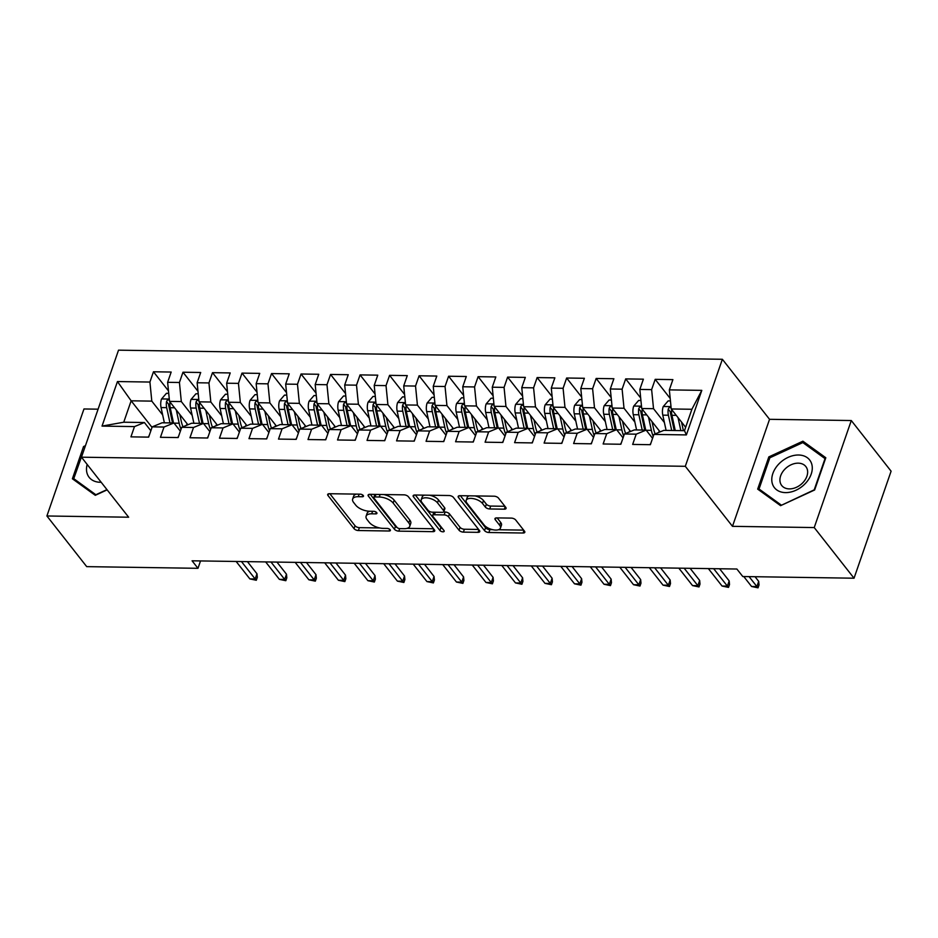 <?xml version="1.0" encoding="UTF-8"?>
<svg xmlns="http://www.w3.org/2000/svg" width="938" height="938" viewBox="0 0 938 938"><rect width="100%" height="100%" fill="white"/><g stroke="black" fill="none" stroke-linecap="round" stroke-linejoin="round"><path stroke-width="1.41" d="M363.252 495.499A2.368 1.09 -160.9 0 0 360.215 494.174L329.437 493.716A3.389 1.559 -160.9 0 0 327.679 494.443A3.389 1.559 -160.9 0 0 327.983 495.51L354.036 528.657A3.389 1.559 -160.9 0 0 358.375 530.533L389.153 531.002A2.368 1.09 -160.9 0 0 390.384 530.486A2.368 1.09 -160.9 0 0 390.173 529.747A2.368 1.09 -160.9 0 0 387.136 528.422L383.15 528.364A10.834 4.983 -160.9 0 1 369.244 522.337L367.075 519.57A10.834 4.983 -160.9 0 1 366.113 516.17A10.834 4.983 -160.9 0 1 371.718 513.813L375.692 513.883A2.368 1.09 -160.9 0 0 376.924 513.367A2.368 1.09 -160.9 0 0 376.713 512.617A2.368 1.09 -160.9 0 0 373.676 511.304L369.689 511.245A10.834 4.983 -160.9 0 1 355.783 505.207L353.614 502.451A10.834 4.983 -160.9 0 1 352.653 499.039A10.834 4.983 -160.9 0 1 358.257 496.694L362.244 496.753A2.368 1.09 -160.9 0 0 363.463 496.237A2.368 1.09 -160.9 0 0 363.252 495.499M504.327 509.182A3.389 1.559 -160.9 0 0 506.074 508.443A3.389 1.559 -160.9 0 0 505.77 507.376L498.465 498.078A3.389 1.559 -160.9 0 0 494.115 496.202L459.937 495.686A3.389 1.559 -160.9 0 0 458.19 496.413A3.389 1.559 -160.9 0 0 458.483 497.48L484.536 530.627A3.389 1.559 -160.9 0 0 488.886 532.503L523.064 533.019A3.389 1.559 -160.9 0 0 524.811 532.292A3.389 1.559 -160.9 0 0 524.518 531.225L515.689 519.992A3.389 1.559 -160.9 0 0 511.339 518.104L496.718 517.893A3.389 1.559 -160.9 0 0 494.959 518.62A3.389 1.559 -160.9 0 0 495.264 519.687L499.637 525.257A9.052 4.162 -160.9 0 1 500.446 528.106A9.052 4.162 -160.9 0 1 493.212 529.794A9.052 4.162 -160.9 0 1 484.149 525.022L466.995 503.202A9.052 4.162 -160.9 0 1 466.186 500.353A9.052 4.162 -160.9 0 1 473.42 498.664A9.052 4.162 -160.9 0 1 482.495 503.436L485.345 507.071A3.389 1.559 -160.9 0 0 489.695 508.959L504.327 509.182L505.195 506.649M814.231 527.566L851.294 420.541L769.547 419.309L732.484 526.335L814.231 527.566L854.037 578.207L742.779 576.53L736.881 569.026L192.079 560.807L197.977 568.311L200.521 560.936M732.484 526.335L685.303 466.303L81.465 457.193L118.528 350.167L722.366 359.277L685.303 466.303M98.091 409.179L83.963 408.968L46.9 515.982L128.647 517.213L81.465 457.193M46.9 515.982L86.706 566.634L197.977 568.311M408.37 496.718A3.389 1.559 -160.9 0 0 404.032 494.842L369.842 494.326A3.389 1.559 -160.9 0 0 368.095 495.053A3.389 1.559 -160.9 0 0 368.399 496.12L394.441 529.267A3.389 1.559 -160.9 0 0 398.791 531.143L432.969 531.658A3.389 1.559 -160.9 0 0 434.728 530.931A3.389 1.559 -160.9 0 0 434.423 529.864L408.37 496.718M414.889 495.006L449.079 495.522A3.389 1.559 -160.9 0 1 453.417 497.398L479.47 530.545A3.389 1.559 -160.9 0 1 479.764 531.611A3.389 1.559 -160.9 0 1 478.017 532.338L463.384 532.127A3.389 1.559 -160.9 0 1 459.045 530.24L448.481 516.791A3.389 1.559 -160.9 0 0 444.131 514.915L434.435 514.763A3.389 1.559 -160.9 0 0 432.676 515.501A3.389 1.559 -160.9 0 0 432.981 516.557L443.979 530.556A2.368 1.09 -160.9 0 1 444.19 531.295A2.368 1.09 -160.9 0 1 442.302 531.74A2.368 1.09 -160.9 0 1 439.922 530.498L413.447 496.8A3.389 1.559 -160.9 0 1 413.142 495.733A3.389 1.559 -160.9 0 1 414.889 495.006M152.026 427.365L131.144 400.807L123.734 422.217L102.031 426.098L134.486 426.591L130.933 436.862L148.638 437.131L152.202 426.86L164.009 427.036L160.445 437.307L178.15 437.565L181.714 427.306L193.521 427.482L189.957 437.753L207.673 438.011L211.226 427.751L223.033 427.927L219.469 438.198L237.185 438.456L240.738 428.197L252.545 428.373L248.98 438.644L266.697 438.902L270.25 428.643L282.057 428.818L278.504 439.09L296.209 439.347L299.761 429.088L311.568 429.264L308.016 439.535L325.721 439.793L329.273 429.534L341.08 429.71L337.528 439.981L355.232 440.239L358.785 429.979L370.592 430.155L367.039 440.426L384.744 440.684L388.297 430.425L400.104 430.601L396.551 440.872L414.256 441.13L417.809 430.87L429.616 431.046L426.063 441.317L443.768 441.575L447.32 431.316L459.128 431.492L455.575 441.751L473.28 442.021L476.844 431.761L488.639 431.937L485.087 442.197L502.791 442.466L506.356 432.207L518.151 432.383L514.599 442.642L532.303 442.912L535.868 432.641L547.675 432.828L544.11 443.088L561.827 443.357L565.38 433.086L577.187 433.274L573.622 443.533L591.339 443.803L594.891 433.532L606.698 433.719L603.134 443.979L620.85 444.249L624.403 433.977L636.21 434.165L632.658 444.424L650.362 444.694L653.915 434.423L663.823 430.366L684.482 430.671L691.892 409.273L671.233 408.956L685.643 427.294M102.031 426.098L117.449 381.555L149.916 382.047L151.804 401.124L162.661 414.936M168.465 390.865L153.469 371.776L149.916 382.047M153.469 371.776L171.173 372.046L167.621 382.317L179.428 382.493L181.315 401.57L192.173 415.382M197.988 391.31L182.98 372.222L179.428 382.493M182.98 372.222L200.697 372.492L197.132 382.763L208.94 382.939L210.827 402.015L221.696 415.827M227.5 391.756L212.492 372.667L208.94 382.939M212.492 372.667L230.209 372.937L226.644 383.208L238.451 383.384L240.339 402.461L251.208 416.273M257.012 392.201L242.004 373.113L238.451 383.384M242.004 373.113L259.72 373.383L256.156 383.654L267.963 383.83L269.863 402.906L280.72 416.718M286.524 392.647L271.528 373.559L267.963 383.83M271.528 373.559L289.232 373.828L285.68 384.099L297.475 384.275L299.374 403.352L310.232 417.164M316.036 393.092L301.039 374.004L297.475 384.275M301.039 374.004L318.744 374.274L315.191 384.545L326.987 384.721L328.886 403.786L339.744 417.609M345.547 393.538L330.551 374.45L326.987 384.721M330.551 374.45L348.256 374.719L344.703 384.99L356.51 385.166L358.398 404.231L369.255 418.055M375.059 393.983L360.063 374.895L356.51 385.166M360.063 374.895L377.768 375.165L374.215 385.436L386.022 385.612L387.91 404.677L398.767 418.5M404.571 394.429L389.575 375.341L386.022 385.612M389.575 375.341L407.28 375.61L403.727 385.881L415.534 386.057L417.422 405.122L428.279 418.946M434.083 394.875L419.087 375.786L415.534 386.057M419.087 375.786L436.791 376.056L433.239 386.327L445.046 386.503L446.934 405.568L457.791 419.392M463.595 395.32L448.599 376.232L445.046 386.503M448.599 376.232L466.303 376.501L462.751 386.761L474.558 386.948L476.445 406.013L487.303 419.837M493.107 395.766L478.11 376.677L474.558 386.948M478.11 376.677L495.815 376.947L492.262 387.206L504.069 387.394L505.957 406.459L516.815 420.283M522.618 396.199L507.622 377.123L504.069 387.394M507.622 377.123L525.327 377.393L521.774 387.652L533.581 387.84L535.469 406.904L546.326 420.728M552.142 396.645L537.134 377.568L533.581 387.84M537.134 377.568L554.85 377.838L551.286 388.098L563.093 388.285L564.981 407.35L575.85 421.174M581.654 397.091L566.646 378.014L563.093 388.285M566.646 378.014L584.362 378.284L580.798 388.543L592.605 388.731L594.493 407.796L605.362 421.619M611.166 397.536L596.158 378.46L592.605 388.731M596.158 378.46L613.874 378.729L610.31 388.989L622.117 389.176L624.016 408.241L634.874 422.065M640.677 397.982L625.681 378.905L622.117 389.176M625.681 378.905L643.386 379.175L639.833 389.434L651.629 389.622L653.528 408.687L664.385 422.51M670.189 398.427L655.193 379.351L651.629 389.622M655.193 379.351L672.898 379.62L669.345 389.88L701.8 390.372L686.382 434.915L653.915 434.423M652.567 438.316L646.106 430.096L634.311 429.921L624.403 433.977M636.21 434.165L646.106 430.096M669.345 389.88L671.233 408.956M701.8 390.372L691.892 409.273M623.055 437.87L616.594 429.651L604.799 429.475L594.891 433.532M606.698 433.719L616.594 429.651M653.528 408.687L641.721 408.511L660.094 431.89M639.833 389.434L641.721 408.511M593.543 437.425L587.082 429.205L575.275 429.029L565.38 433.086M577.187 433.274L587.082 429.205M624.016 408.241L612.209 408.065L630.582 431.445M610.31 388.989L612.209 408.065M564.031 436.979L557.571 428.76L545.764 428.584L535.868 432.641M547.675 432.828L557.571 428.76M594.493 407.796L582.697 407.62L601.07 430.999M580.798 388.543L582.697 407.62M534.519 436.533L528.059 428.314L516.252 428.138L506.356 432.207M518.151 432.383L528.059 428.314M564.981 407.35L553.186 407.174L571.559 430.554M551.286 388.098L553.186 407.174M505.007 436.088L498.547 427.869L486.74 427.693L476.844 431.761M488.639 431.937L498.547 427.869M535.469 406.904L523.662 406.729L542.047 430.108M521.774 387.652L523.662 406.729M475.496 435.642L469.035 427.423L457.228 427.247L447.32 431.316M459.128 431.492L469.035 427.423M505.957 406.459L494.15 406.283L512.535 429.663M492.262 387.206L494.15 406.283M445.984 435.197L439.523 426.978L427.716 426.802L417.809 430.87M429.616 431.046L439.523 426.978M476.445 406.013L464.638 405.837L483.023 429.217M462.751 386.761L464.638 405.837M416.472 434.751L410.012 426.532L398.204 426.356L388.297 430.425M400.104 430.601L410.012 426.532M446.934 405.568L435.126 405.392L453.5 428.772M433.239 386.327L435.126 405.392M386.96 434.306L380.5 426.087L368.693 425.911L358.785 429.979M370.592 430.155L380.5 426.087M417.422 405.122L405.615 404.946L423.988 428.326M403.727 385.881L405.615 404.946M357.448 433.86L350.988 425.641L339.181 425.465L329.273 429.534M341.08 429.71L350.988 425.641M387.91 404.677L376.103 404.501L394.476 427.88M374.215 385.436L376.103 404.501M327.925 433.415L321.476 425.195L309.669 425.02L299.761 429.088M311.568 429.264L321.476 425.195M358.398 404.231L346.591 404.055L364.964 427.435M344.703 384.99L346.591 404.055M298.413 432.969L291.964 424.75L280.157 424.574L270.25 428.643M282.057 428.818L291.964 424.75M328.886 403.786L317.079 403.61L335.452 426.989M315.191 384.545L317.079 403.61M268.901 432.524L262.441 424.304L250.645 424.128L240.738 428.197M252.545 428.373L262.441 424.304M299.374 403.352L287.567 403.164L305.94 426.544M285.68 384.099L287.567 403.164M239.389 432.078L232.929 423.859L221.133 423.683L211.226 427.751M223.033 427.927L232.929 423.859M269.863 402.906L258.056 402.719L276.429 426.098M256.156 383.654L258.056 402.719M209.878 431.632L203.417 423.413L191.61 423.237L181.714 427.306M193.521 427.482L203.417 423.413M240.339 402.461L228.544 402.273L246.917 425.653M226.644 383.208L228.544 402.273M180.366 431.187L173.905 422.968L162.098 422.792L152.202 426.86M164.009 427.036L173.905 422.968M210.827 402.015L199.032 401.827L217.405 425.207M197.132 382.763L199.032 401.827M150.854 430.741L144.393 422.522L123.734 422.217M134.486 426.591L144.393 422.522M181.315 401.57L169.52 401.382L187.893 424.762M167.621 382.317L169.52 401.382M854.037 578.207L891.1 471.193L851.294 420.541M769.547 419.309L722.366 359.277M151.804 401.124L131.144 400.807L117.449 381.555M684.482 430.671L686.382 434.915M85.464 445.667L83.552 446.547L72.39 478.779L95.289 495.323L107.155 489.859M768.843 456.888L757.681 489.12L780.58 505.664L814.641 489.976L825.803 457.744L802.905 441.2L768.843 456.888L769.758 458.049M356.334 494.115A10.834 4.983 -160.9 0 0 353.649 496.155L352.653 499.039M369.795 511.245A10.834 4.983 -160.9 0 0 367.11 513.274L366.113 516.17M329.848 493.716L355.033 525.761A3.389 1.559 -160.9 0 0 359.383 527.648L379.656 527.953M407.069 528.364L433.555 528.762M370.264 494.326L395.449 526.37A3.389 1.559 -160.9 0 0 397.29 527.672M375.059 496.952A2.368 1.09 -160.9 0 0 373.828 497.457A2.368 1.09 -160.9 0 0 374.039 498.207L396.903 527.297A2.368 1.09 -160.9 0 0 399.951 528.622L404.149 528.68A10.834 4.983 -160.9 0 0 409.754 526.335A10.834 4.983 -160.9 0 0 408.792 522.923L393.163 503.049A10.834 4.983 -160.9 0 0 379.257 497.011L375.059 496.952L375.939 494.42M374.93 494.396A2.368 1.09 -160.9 0 0 374.837 494.572L373.828 497.457M409.754 526.335L410.75 523.439A10.834 4.983 -160.9 0 0 409.789 520.039L408.792 522.923M383.759 494.537A10.834 4.983 -160.9 0 1 394.159 500.153L409.789 520.039M478.603 529.442L464.392 529.231L463.384 532.127M443.557 511.996L445.14 512.019A3.389 1.559 -160.9 0 1 449.478 513.907L460.042 527.344A3.389 1.559 -160.9 0 0 464.392 529.231M433.989 512.207A3.389 1.559 -160.9 0 0 433.684 512.605L432.676 515.501M415.311 495.006L440.93 527.602A2.368 1.09 -160.9 0 0 442.455 528.61M437.518 502.85A9.052 4.162 -160.9 0 0 428.455 498.078A9.052 4.162 -160.9 0 0 421.209 499.766A9.052 4.162 -160.9 0 0 422.018 502.616L428.056 510.307A3.389 1.559 -160.9 0 0 432.406 512.183L442.115 512.336A3.389 1.559 -160.9 0 0 443.862 511.597A3.389 1.559 -160.9 0 0 443.557 510.542L437.518 502.85L438.515 499.954A9.052 4.162 -160.9 0 0 429.651 495.229M424.574 495.147A9.052 4.162 -160.9 0 0 422.217 496.882L421.209 499.766M443.862 511.597L444.858 508.713A3.389 1.559 -160.9 0 0 444.565 507.646L443.557 510.542M438.515 499.954L444.565 507.646M475.085 495.909A9.052 4.162 -160.9 0 1 483.492 500.54L486.353 504.175A3.389 1.559 -160.9 0 0 490.691 506.063L504.902 506.286M469.235 495.827A9.052 4.162 -160.9 0 0 467.194 497.468L466.186 500.353M500.446 528.106L501.443 525.21A9.052 4.162 -160.9 0 0 500.646 522.36L499.637 525.257M497.128 517.893L500.646 522.36M460.359 495.686L485.544 527.731A3.389 1.559 -160.9 0 0 489.882 529.618L492.556 529.653M498.406 529.747L523.65 530.122M84.467 447.707L83.552 446.547M805.472 444.471L802.905 441.2M168.723 393.362L166.436 393.327L161.477 399.072A9.134 4.725 90.9 0 0 161.066 407.573L164.373 422.827M186.322 425.406L187.19 423.953A12.581 6.507 -89.1 0 1 187.213 423.906M176.309 410.035L179.17 423.214A26.37 13.636 90.9 0 0 181.022 429.287M179.803 414.479L181.304 421.408A21.891 11.315 90.9 0 0 182.992 426.778M172.569 422.944A21.891 11.315 -89.1 0 1 172.158 421.268L168.817 405.849A4.655 2.404 -89.1 0 1 168.641 404.255L166.518 401.558A9.134 4.725 90.9 0 0 166.683 407.655L169.977 422.909M173.518 422.968L170.224 407.713A9.134 4.725 -89.1 0 1 170.001 402.003M169.356 399.776L167.327 400.139L166.518 401.558M148.333 437.12A9.134 4.725 -89.1 0 1 149.154 435.631M241.465 561.557L255.171 578.992L256.977 573.786L257.317 577.362L256.309 580.259L255.171 578.992L249.86 578.91L236.153 561.475M256.977 573.786L247.433 561.639M256.309 580.259L249.86 578.91M198.235 393.808L195.948 393.772L190.989 399.518A9.134 4.725 90.9 0 0 190.59 408.018L193.885 423.273M215.834 425.852L216.701 424.398A12.581 6.507 -89.1 0 1 216.725 424.351M205.821 410.481L208.682 423.659A26.37 13.636 90.9 0 0 210.534 429.733M209.315 414.924L210.816 421.854A21.891 11.315 90.9 0 0 212.504 427.224M202.08 423.39A21.891 11.315 -89.1 0 1 201.67 421.713L198.328 406.295A4.655 2.404 -89.1 0 1 198.153 404.7L196.03 402.003A9.134 4.725 90.9 0 0 196.194 408.1L199.489 423.355M203.042 423.413L199.735 408.159A9.134 4.725 -89.1 0 1 199.513 402.449M198.868 400.221L196.839 400.585L196.03 402.003M227.746 394.253L225.46 394.218L220.5 399.963A9.134 4.725 90.9 0 0 220.102 408.464L223.396 423.718M245.346 426.298L246.213 424.844A12.581 6.507 -89.1 0 1 246.237 424.797M235.332 410.926L238.193 424.105A26.37 13.636 90.9 0 0 240.046 430.179M238.827 415.37L240.327 422.299A21.891 11.315 90.9 0 0 242.016 427.669M231.592 423.835A21.891 11.315 -89.1 0 1 231.182 422.159L227.84 406.74A4.655 2.404 -89.1 0 1 227.664 405.146L225.542 402.449A9.134 4.725 90.9 0 0 225.706 408.546L229.013 423.8M232.554 423.859L229.247 408.605A9.134 4.725 -89.1 0 1 229.024 402.894M228.38 400.667L226.351 401.03L225.542 402.449M177.845 437.565A9.134 4.725 -89.1 0 1 178.677 436.076M270.976 562.003L284.683 579.438L286.489 574.232L286.829 577.808L285.82 580.704L284.683 579.438L279.372 579.356L265.665 561.921M286.489 574.232L276.945 562.085M285.82 580.704L279.372 579.356M207.368 438.011A9.134 4.725 -89.1 0 1 208.189 436.522M300.488 562.448L314.195 579.883L316 574.677L316.341 578.254L315.332 581.15L314.195 579.883L308.883 579.801L295.177 562.366M316 574.677L306.456 562.53M315.332 581.15L308.883 579.801M87.175 464.439A22.406 16.181 -38.2 0 0 86.882 472.623A22.406 16.181 -38.2 0 0 101.175 482.261M96.122 494.936L73.75 478.661L84.901 447.285M75.732 481.194L73.75 478.661M106.955 489.624L95.934 494.701M811.898 464.662A22.406 16.181 -38.2 0 0 788.084 457.381A22.406 16.181 -38.2 0 0 772.162 482.953A22.406 16.181 -38.2 0 0 795.987 490.234A22.406 16.181 -38.2 0 0 811.898 464.662M807.384 469.762A15.348 11.08 -38.2 0 0 805.836 466.549A15.348 11.08 -38.2 0 0 788.94 465.928A15.348 11.08 -38.2 0 0 780.182 482.296A15.348 11.08 -38.2 0 0 781.717 485.509A15.348 11.08 -38.2 0 0 798.613 486.13A15.348 11.08 -38.2 0 0 807.384 469.762M781.225 505.043L759.03 489.003L769.852 457.779L802.846 442.584L825.03 458.612L814.219 489.835L781.413 505.277M761.011 491.535L759.03 489.003M257.258 394.699L254.972 394.664L250.012 400.409A9.134 4.725 90.9 0 0 249.614 408.909L252.908 424.164M274.857 426.743L275.725 425.289A12.581 6.507 -89.1 0 1 275.749 425.242L275.725 425.289M264.856 411.372L267.705 424.551A26.37 13.636 90.9 0 0 269.558 430.624M268.35 415.815L269.851 422.745A21.891 11.315 90.9 0 0 271.528 428.115M261.104 424.281A21.891 11.315 -89.1 0 1 260.694 422.604L257.352 407.186A4.655 2.404 -89.1 0 1 257.176 405.591L255.054 402.894A9.134 4.725 90.9 0 0 255.218 408.991L258.525 424.246M262.065 424.304L258.759 409.05A9.134 4.725 -89.1 0 1 258.536 403.34M257.891 401.112L255.863 401.476L255.054 402.894M286.77 395.144L284.484 395.109L279.524 400.854A9.134 4.725 90.9 0 0 279.125 409.355L282.42 424.609M304.369 427.189L305.237 425.735A12.581 6.507 -89.1 0 1 305.26 425.688M294.368 411.817L297.217 424.996A26.37 13.636 90.9 0 0 299.081 431.07M297.862 416.261L299.363 423.19A21.891 11.315 90.9 0 0 301.039 428.56M290.616 424.726A21.891 11.315 -89.1 0 1 290.205 423.05L286.876 407.631A4.655 2.404 -89.1 0 1 286.688 406.037L284.566 403.34A9.134 4.725 90.9 0 0 284.73 409.437L288.036 424.691M291.577 424.75L288.271 409.496A9.134 4.725 -89.1 0 1 288.048 403.786M287.403 401.558L285.387 401.921L284.566 403.34M236.88 438.456A9.134 4.725 -89.1 0 1 237.701 436.967M330 562.894L343.707 580.329L345.512 575.123L345.852 578.699L344.844 581.595L343.707 580.329L338.395 580.247L324.689 562.812M345.512 575.123L335.968 562.976M344.844 581.595L338.395 580.247M266.392 438.902A9.134 4.725 -89.1 0 1 267.213 437.413M359.512 563.339L373.218 580.774L375.024 575.569L375.364 579.145L374.356 582.041L373.218 580.774L367.907 580.692L354.201 563.257M375.024 575.569L365.48 563.421M374.356 582.041L367.907 580.692M316.282 395.59L313.996 395.555L309.036 401.3A9.134 4.725 90.9 0 0 308.637 409.8L311.944 425.055M333.881 427.634L334.749 426.169A12.581 6.507 -89.1 0 1 334.784 426.133M323.88 412.263L326.729 425.442A26.37 13.636 90.9 0 0 328.593 431.515M327.374 416.707L328.875 423.636A21.891 11.315 90.9 0 0 330.551 429.006M320.128 425.172A21.891 11.315 -89.1 0 1 319.717 423.495L316.387 408.077A4.655 2.404 -89.1 0 1 316.2 406.482L314.078 403.774A9.134 4.725 90.9 0 0 314.242 409.883L317.548 425.137M321.089 425.195L317.783 409.941A9.134 4.725 -89.1 0 1 317.56 404.231M316.915 402.003L314.898 402.367L314.078 403.774M295.904 439.347A9.134 4.725 -89.1 0 1 296.725 437.858M389.024 563.785L402.742 581.22L404.536 576.014L404.876 579.59L403.879 582.486L402.742 581.22L397.419 581.138L383.712 563.703M404.536 576.014L394.992 563.867M403.879 582.486L397.419 581.138M345.794 396.035L343.507 396L338.559 401.745A9.134 4.725 90.9 0 0 338.149 410.246L341.455 425.5M363.393 428.08L364.272 426.614A12.581 6.507 -89.1 0 1 364.296 426.579M353.392 412.708L356.241 425.887A26.37 13.636 90.9 0 0 358.105 431.961M356.886 417.152L358.386 424.082A21.891 11.315 90.9 0 0 360.063 429.452M349.639 425.618A21.891 11.315 -89.1 0 1 349.241 423.941L345.899 408.522A4.655 2.404 -89.1 0 1 345.712 406.928L343.589 404.219A9.134 4.725 90.9 0 0 343.754 410.328L347.06 425.582M350.601 425.629L347.295 410.387A9.134 4.725 -89.1 0 1 347.072 404.677M346.427 402.449L344.41 402.812L343.589 404.219M325.416 439.793A9.134 4.725 -89.1 0 1 326.236 438.304M418.536 564.23L432.254 581.666L434.048 576.46L434.388 580.036L433.391 582.932L432.254 581.666L426.942 581.583L413.224 564.148M434.048 576.46L424.504 564.313M433.391 582.932L426.942 581.583M375.306 396.481L373.019 396.446L368.071 402.191A9.134 4.725 90.9 0 0 367.661 410.692L370.967 425.946M392.905 428.525L393.784 427.06A12.581 6.507 -89.1 0 1 393.808 427.025M382.903 413.154L385.753 426.333A26.37 13.636 90.9 0 0 387.617 432.406M386.397 417.598L387.898 424.527A21.891 11.315 90.9 0 0 389.575 429.897M379.151 426.063A21.891 11.315 -89.1 0 1 378.753 424.386L375.411 408.968A4.655 2.404 -89.1 0 1 375.223 407.373L373.101 404.665A9.134 4.725 90.9 0 0 373.265 410.774L376.572 426.028M380.113 426.075L376.806 410.832A9.134 4.725 -89.1 0 1 376.595 405.122M375.939 402.894L373.922 403.258L373.101 404.665M354.927 440.239A9.134 4.725 -89.1 0 1 355.748 438.75M448.047 564.676L461.766 582.111L463.56 576.905L463.9 580.481L462.903 583.377L461.766 582.111L456.454 582.029L442.736 564.594M463.56 576.905L454.015 564.758M462.903 583.377L456.454 582.029M404.817 396.926L402.531 396.891L397.583 402.625A9.134 4.725 90.9 0 0 397.173 411.137L400.479 426.391M422.417 428.971L423.296 427.505A12.581 6.507 -89.1 0 1 423.319 427.47L423.296 427.505M412.415 413.599L415.264 426.778A26.37 13.636 90.9 0 0 417.129 432.852M415.909 418.043L417.41 424.973A21.891 11.315 90.9 0 0 419.087 430.343M408.663 426.509A21.891 11.315 -89.1 0 1 408.264 424.832L404.923 409.414A4.655 2.404 -89.1 0 1 404.735 407.819L402.613 405.11A9.134 4.725 90.9 0 0 402.777 411.219L406.084 426.473M409.625 426.52L406.318 411.278A9.134 4.725 -89.1 0 1 406.107 405.568M405.462 403.34L403.434 403.703L402.613 405.11M384.439 440.684A9.134 4.725 -89.1 0 1 385.26 439.195M477.571 565.11L491.278 582.557L493.083 577.351L493.411 580.927L492.415 583.823L491.278 582.557L485.966 582.475L472.248 565.039M493.083 577.351L483.527 565.204M492.415 583.823L485.966 582.475M434.329 397.372L432.043 397.337L427.095 403.07A9.134 4.725 90.9 0 0 426.684 411.583L429.991 426.837M451.928 429.416L452.808 427.951A12.581 6.507 -89.1 0 1 452.831 427.916M441.927 414.045L444.788 427.224A26.37 13.636 90.9 0 0 446.64 433.297M445.421 418.489L446.922 425.418A21.891 11.315 90.9 0 0 448.599 430.788M438.187 426.954A21.891 11.315 -89.1 0 1 437.776 425.277L434.435 409.859A4.655 2.404 -89.1 0 1 434.247 408.264L432.125 405.556A9.134 4.725 90.9 0 0 432.289 411.665L435.595 426.919M439.136 426.966L435.83 411.723A9.134 4.725 -89.1 0 1 435.619 406.013M434.974 403.786L432.946 404.149L432.125 405.556M413.951 441.13A9.134 4.725 -89.1 0 1 414.772 439.641M507.083 565.555L520.789 583.002L522.595 577.796L522.923 581.372L521.927 584.268L520.789 583.002L515.478 582.92L501.771 565.485M522.595 577.796L513.039 565.649M521.927 584.268L515.478 582.92M463.841 397.818L461.555 397.782L456.607 403.516A9.134 4.725 90.9 0 0 456.196 412.028L459.503 427.282M481.44 429.862L482.32 428.396A12.581 6.507 -89.1 0 1 482.343 428.361L482.32 428.396M471.439 414.49L474.3 427.669A26.37 13.636 90.9 0 0 476.152 433.743M474.933 418.934L476.434 425.864A21.891 11.315 90.9 0 0 478.11 431.234M467.699 427.4A21.891 11.315 -89.1 0 1 467.288 425.723L463.947 410.305A4.655 2.404 -89.1 0 1 463.759 408.71L461.648 406.002A9.134 4.725 90.9 0 0 461.813 412.11L465.107 427.365M468.648 427.411L465.354 412.169A9.134 4.725 -89.1 0 1 465.131 406.459M464.486 404.231L462.457 404.595L461.648 406.002M443.463 441.575A9.134 4.725 -89.1 0 1 444.284 440.086M536.595 566.001L550.301 583.448L552.107 578.242L552.435 581.818L551.438 584.714L550.301 583.448L544.99 583.366L531.283 565.931M552.107 578.242L542.563 566.095M551.438 584.714L544.99 583.366M493.365 398.263L491.066 398.228L486.119 403.961A9.134 4.725 90.9 0 0 485.708 412.474L489.015 427.728M510.964 430.308L511.831 428.842A12.581 6.507 -89.1 0 1 511.855 428.807M500.951 414.936L503.812 428.115A26.37 13.636 90.9 0 0 505.664 434.188M504.445 419.38L505.945 426.309A21.891 11.315 90.9 0 0 507.634 431.679M497.21 427.845A21.891 11.315 -89.1 0 1 496.8 426.169L493.458 410.75A4.655 2.404 -89.1 0 1 493.282 409.156L491.16 406.447A9.134 4.725 90.9 0 0 491.324 412.556L494.619 427.81M498.16 427.857L494.865 412.614A9.134 4.725 -89.1 0 1 494.643 406.904M493.998 404.677L491.969 405.04L491.16 406.447M472.975 442.021A9.134 4.725 -89.1 0 1 473.796 440.532M566.106 566.446L579.813 583.893L581.619 578.687L581.947 582.264L580.95 585.16L579.813 583.893L574.502 583.811L560.795 566.376M581.619 578.687L572.074 566.54M580.95 585.16L574.502 583.811M522.876 398.709L520.59 398.673L515.63 404.407A9.134 4.725 90.9 0 0 515.22 412.919L518.526 428.174M540.476 430.753L541.343 429.287A12.581 6.507 -89.1 0 1 541.367 429.252M530.462 415.382L533.323 428.56A26.37 13.636 90.9 0 0 535.176 434.634M533.957 419.825L535.457 426.755A21.891 11.315 90.9 0 0 537.146 432.125M526.722 428.291A21.891 11.315 -89.1 0 1 526.312 426.614L522.97 411.196A4.655 2.404 -89.1 0 1 522.794 409.601L520.672 406.893A9.134 4.725 90.9 0 0 520.836 413.001L524.131 428.256M527.672 428.303L524.377 413.06A9.134 4.725 -89.1 0 1 524.154 407.35M523.51 405.122L521.481 405.486L520.672 406.893M502.487 442.466A9.134 4.725 -89.1 0 1 503.307 440.977M595.618 566.892L609.325 584.339L611.13 579.133L611.47 582.709L610.462 585.605L609.325 584.339L604.013 584.257L590.307 566.822M611.13 579.133L601.586 566.986M610.462 585.605L604.013 584.257M552.388 399.154L550.102 399.119L545.142 404.853A9.134 4.725 90.9 0 0 544.732 413.365L548.038 428.619M569.987 431.199L570.855 429.733A12.581 6.507 -89.1 0 1 570.879 429.698L570.855 429.733M559.974 415.827L562.835 429.006A26.37 13.636 90.9 0 0 564.688 435.08M563.468 420.271L564.969 427.2A21.891 11.315 90.9 0 0 566.658 432.57M556.234 428.736A21.891 11.315 -89.1 0 1 555.824 427.06L552.482 411.641A4.655 2.404 -89.1 0 1 552.306 410.047L550.184 407.338A9.134 4.725 90.9 0 0 550.348 413.447L553.643 428.701M557.184 428.748L553.889 413.506A9.134 4.725 -89.1 0 1 553.666 407.796M553.021 405.568L550.993 405.931L550.184 407.338M531.998 442.912A9.134 4.725 -89.1 0 1 532.831 441.423M625.13 567.338L638.837 584.784L640.642 579.578L640.982 583.155L639.974 586.051L638.837 584.784L633.525 584.702L619.819 567.267M640.642 579.578L631.098 567.431M639.974 586.051L633.525 584.702M581.9 399.6L579.614 399.565L574.654 405.298A9.134 4.725 90.9 0 0 574.255 413.81L577.55 429.065M599.499 431.644L600.367 430.179A12.581 6.507 -89.1 0 1 600.39 430.143M589.486 416.273L592.347 429.452A26.37 13.636 90.9 0 0 594.2 435.525M592.98 420.716L594.481 427.646A21.891 11.315 90.9 0 0 596.169 433.016M585.746 429.182A21.891 11.315 -89.1 0 1 585.335 427.505L581.994 412.087A4.655 2.404 -89.1 0 1 581.818 410.492L579.696 407.784A9.134 4.725 90.9 0 0 579.86 413.893L583.166 429.147M586.707 429.194L583.401 413.951A9.134 4.725 -89.1 0 1 583.178 408.241M582.533 406.013L580.505 406.377L579.696 407.784M561.51 443.357A9.134 4.725 -89.1 0 1 562.343 441.868M654.642 567.783L668.348 585.23L670.154 580.024L670.494 583.6L669.486 586.496L668.348 585.23L663.037 585.148L649.331 567.713M670.154 580.024L660.61 567.877M669.486 586.496L663.037 585.148M611.412 400.045L609.125 400.01L604.166 405.744A9.134 4.725 90.9 0 0 603.767 414.256L607.062 429.51M629.011 432.09L629.879 430.624A12.581 6.507 -89.1 0 1 629.902 430.589L629.879 430.624M619.01 416.718L621.859 429.897A26.37 13.636 90.9 0 0 623.711 435.971M622.504 421.162L624.005 428.091A21.891 11.315 90.9 0 0 625.681 433.462M615.258 429.627A21.891 11.315 -89.1 0 1 614.847 427.951L611.506 412.532A4.655 2.404 -89.1 0 1 611.33 410.926L609.208 408.229A9.134 4.725 90.9 0 0 609.372 414.338L612.678 429.592M616.219 429.639L612.913 414.397A9.134 4.725 -89.1 0 1 612.69 408.687M612.045 406.459L610.017 406.822L609.208 408.229M591.034 443.803A9.134 4.725 -89.1 0 1 591.855 442.314M684.154 568.229L697.86 585.675L699.666 580.47L700.006 584.046L698.998 586.942L697.86 585.675L692.549 585.593L678.842 568.158M699.666 580.47L690.122 568.322M698.998 586.942L692.549 585.593M640.924 400.491L638.637 400.456L633.678 406.189A9.134 4.725 90.9 0 0 633.279 414.702L636.574 429.956M658.523 432.535L659.391 431.07A12.581 6.507 -89.1 0 1 659.414 431.034M648.521 417.164L651.371 430.343A26.37 13.636 90.9 0 0 653.223 436.416M652.016 421.608L653.516 428.537A21.891 11.315 90.9 0 0 655.193 433.907M644.769 430.073A21.891 11.315 -89.1 0 1 644.359 428.396L641.029 412.978A4.655 2.404 -89.1 0 1 640.842 411.372L638.719 408.675A9.134 4.725 90.9 0 0 638.884 414.784L642.19 430.038M645.731 430.085L642.424 414.842A9.134 4.725 -89.1 0 1 642.202 409.132M641.557 406.904L639.528 407.268L638.719 408.675M620.546 444.249A9.134 4.725 -89.1 0 1 621.366 442.759M713.666 568.674L727.372 586.121L729.178 580.915L729.518 584.491L728.509 587.387L727.372 586.121L722.061 586.039L708.354 568.592M729.178 580.915L719.634 568.768M728.509 587.387L722.061 586.039M670.436 400.936L668.149 400.901L663.189 406.635A9.134 4.725 90.9 0 0 662.791 415.147L666.097 430.39M678.033 417.609L680.847 430.612M681.527 422.053L683.028 428.983A21.891 11.315 90.9 0 0 683.439 430.659M674.281 430.519A21.891 11.315 -89.1 0 1 673.871 428.842L670.541 413.424A4.655 2.404 -89.1 0 1 670.353 411.817L668.231 409.12A9.134 4.725 90.9 0 0 668.395 415.229L671.702 430.483M675.243 430.53L671.936 415.288A9.134 4.725 -89.1 0 1 671.714 409.578M671.069 407.35L669.052 407.713L668.231 409.12M650.057 444.694A9.134 4.725 -89.1 0 1 650.878 443.205M749.075 576.624L756.896 586.567L758.69 581.361L759.03 584.937L758.033 587.833L756.896 586.567L751.573 586.485L743.764 576.542M758.69 581.361L755.043 576.718M758.033 587.833L751.573 586.485M359.137 494.162L358.257 496.694M376.279 512.207L375.692 513.883M372.597 511.28L371.718 513.813M389.739 529.325L389.153 531.002M359.383 527.648L358.375 530.533M355.033 525.761L354.036 528.657M328.581 493.798L327.983 495.51M362.818 495.076L362.244 496.753M433.848 529.138L432.969 531.658M399.67 528.598L398.791 531.143M395.449 526.37L394.441 529.267M368.986 494.408L368.399 496.12M394.159 500.153L393.163 503.049M380.136 494.478L379.257 497.011M478.896 529.818L478.017 532.338M460.042 527.344L459.045 530.24M449.478 513.907L448.481 516.791M445.14 512.019L444.131 514.915M435.314 512.23L434.435 514.763M440.93 527.602L439.922 530.498M414.033 495.088L413.447 496.8M490.691 506.063L489.695 508.959M486.353 504.175L485.345 507.071M483.492 500.54L482.495 503.436M495.862 517.975L495.264 519.687M523.943 530.498L523.064 533.019M489.882 529.618L488.886 532.503M485.544 527.731L484.536 530.627M459.081 495.768L458.483 497.48M169.286 399.037L161.606 398.92M179.17 423.214L174.046 423.144M166.683 407.655L161.066 407.573M174.538 407.784L170.224 407.713M198.797 399.482L191.118 399.365M208.682 423.659L203.558 423.589M196.194 408.1L190.59 408.018M204.05 408.229L199.735 408.159M228.309 399.928L220.629 399.811M238.193 424.105L233.07 424.035M225.706 408.546L220.102 408.464M233.562 408.675L229.247 408.605M257.821 400.374L250.141 400.256M267.705 424.551L262.581 424.48M255.218 408.991L249.614 408.909M263.074 409.12L258.759 409.05M287.333 400.819L279.653 400.702M297.217 424.996L292.093 424.926M284.73 409.437L279.125 409.355M292.586 409.554L288.271 409.496M316.845 401.265L309.165 401.147M326.729 425.442L321.605 425.371M314.242 409.883L308.637 409.8M322.097 410L317.783 409.941M346.356 401.71L338.677 401.593M356.241 425.887L351.117 425.805M343.754 410.328L338.149 410.246M351.609 410.445L347.295 410.387M375.868 402.156L368.188 402.039M385.753 426.333L380.629 426.251M373.265 410.774L367.661 410.692M381.133 410.891L376.806 410.832M405.38 402.601L397.7 402.484M415.264 426.778L410.141 426.696M402.777 411.219L397.173 411.137M410.645 411.336L406.318 411.278M434.892 403.047L427.212 402.93M444.788 427.224L439.652 427.142M432.289 411.665L426.684 411.583M440.156 411.782L435.83 411.723M464.404 403.492L456.724 403.375M474.3 427.669L469.164 427.587M461.813 412.11L456.196 412.028M469.668 412.228L465.354 412.169M493.927 403.938L486.236 403.821M503.812 428.115L498.676 428.033M491.324 412.556L485.708 412.474M499.18 412.673L494.865 412.614M523.439 404.384L515.759 404.266M533.323 428.56L528.2 428.478M520.836 413.001L515.22 412.919M528.692 413.119L524.377 413.06M552.951 404.829L545.271 404.712M562.835 429.006L557.711 428.924M550.348 413.447L544.732 413.365M558.204 413.564L553.889 413.506M582.463 405.275L574.783 405.157M592.347 429.452L587.223 429.37M579.86 413.893L574.255 413.81M587.716 414.01L583.401 413.951M611.975 405.72L604.295 405.603M621.859 429.897L616.735 429.815M609.372 414.338L603.767 414.256M617.227 414.455L612.913 414.397M641.486 406.166L633.807 406.048M651.371 430.343L646.247 430.261M638.884 414.784L633.279 414.702M646.739 414.901L642.424 414.842M670.998 406.611L663.318 406.494M668.395 415.229L662.791 415.147M676.251 415.346L671.936 415.288"/></g></svg>
